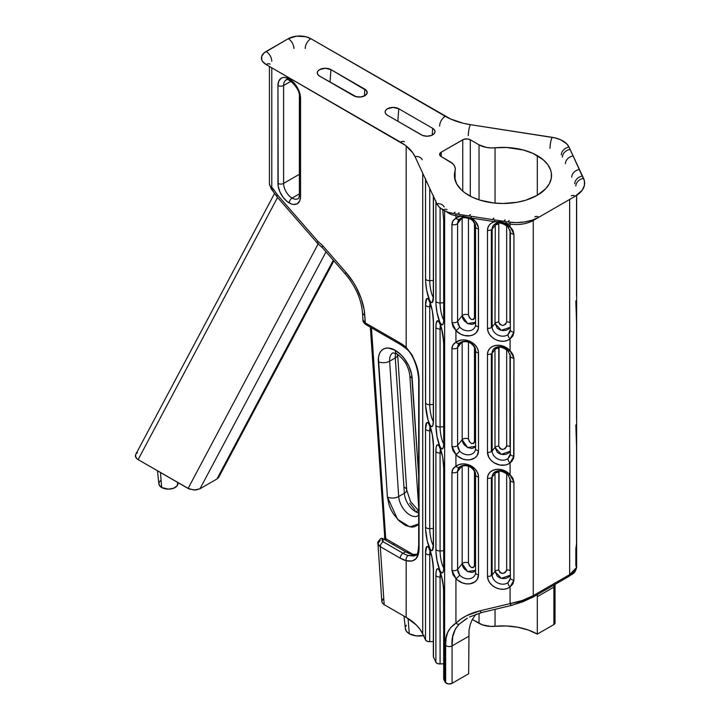 <?xml version="1.0" encoding="UTF-8"?>
<svg xmlns="http://www.w3.org/2000/svg" width="720" height="720" viewBox="0 0 720 720"><rect width="100%" height="100%" fill="white"/><g stroke="black" fill="none" stroke-linecap="round" stroke-linejoin="round"><path stroke-width="1.08" d="M453.861 213.597A7.992 1.692 -81.2 0 1 455.094 212.229A7.992 1.692 98.8 0 0 453.861 213.597L448.074 212.211L443.106 210.015A23.976 13.842 0 0 0 453.861 213.597L457.911 214.218L453.861 213.597M475.47 325.566A9.405 7.425 24.9 0 1 469.026 330.777A9.405 7.425 24.9 0 1 459.648 327.006A3.996 1.179 138.3 0 1 455.931 330.516A13.347 10.521 -155.1 0 0 470.16 335.754A13.347 10.521 -155.1 0 0 478.521 326.844L478.404 227.412L475.515 221.481L471.294 218.043L462.78 216.171L459.972 216.288L455.931 218.286A3.996 2.295 50.9 0 0 459.468 219.168A3.996 2.295 -129.1 0 1 455.931 218.286L455.931 215.667A7.992 1.692 98.8 0 0 455.832 213.903A7.992 1.692 -81.2 0 1 455.931 215.667A15.984 9.234 180 0 1 448.758 213.273A7.992 4.617 120 0 0 448.704 212.418A7.992 4.617 -60 0 1 448.758 213.273A15.984 9.234 180 0 1 446.508 211.644A15.984 9.234 180 0 0 448.758 213.273A15.984 9.234 180 0 0 455.931 215.667L459.972 216.288A13.347 10.521 -155.1 0 0 455.931 218.286C453.357 219.672 452.025 221.742 451.935 224.487A3.996 2.304 0 0 0 457.587 223.479L462.078 217.917L457.587 223.479L458.082 220.977L459.486 219.159C461.916 217.269 465.273 217.179 469.566 218.88C472.194 219.348 474.192 221.967 475.56 226.719A3.996 2.304 180 0 1 475.578 226.521A3.996 2.304 0 0 0 475.56 226.737A3.996 2.304 0 0 0 478.521 228.951A3.996 2.304 180 0 1 475.56 226.719L475.56 324.621A3.996 2.304 180 0 1 475.578 324.414A3.996 2.304 0 0 0 475.56 324.621A3.996 2.304 0 0 0 478.521 326.844A3.996 2.304 180 0 1 475.56 324.63L475.506 325.35A9.405 7.425 24.9 0 1 469.152 330.768A9.405 7.425 24.9 0 1 459.648 327.006L458.082 324.261L457.587 321.372L457.587 223.479L459.36 219.249M447.102 209.619A7.992 4.617 120 0 0 443.106 210.015L439.299 207.144L436.905 203.805L414.999 156.618L412.65 152.613L405.342 145.314L266.121 64.539L262.656 61.542L261.747 59.814L261.747 56.214L264.132 52.884L288.27 38.7L296.451 36.18L305.685 36.702L310.878 38.7L450.774 119.079L463.419 123.3L470.349 124.659L555.066 137.88L560.484 139.689L566.649 143.757L569.052 147.096L584.379 180.729L584.379 185.544L582.219 190.206L575.289 196.191L538.902 217.197L532.278 220.131L524.565 221.976L516.294 222.606L508.014 221.976L457.911 214.218L508.014 221.976A31.968 18.459 0 0 0 538.902 217.197L575.289 196.191A31.968 18.459 0 0 0 583.56 178.362L579.438 169.488A7.992 6.3 155.1 0 0 571.725 177.21A7.992 6.3 -24.9 0 1 579.438 169.488L573.165 155.961A7.992 6.3 155.1 0 0 565.443 163.683A7.992 6.3 -24.9 0 1 573.165 155.961L570.132 149.427A7.992 6.3 155.1 0 0 562.41 157.149A7.992 6.3 -24.9 0 1 570.132 149.427L569.052 147.096A7.992 6.3 155.1 0 0 561.33 154.809A7.992 6.3 -24.9 0 1 569.052 147.096A23.976 13.842 0 0 0 552.096 137.304A7.992 1.692 98.8 0 0 550.026 148.284A7.992 1.692 -81.2 0 1 552.096 137.304L470.349 124.659A7.992 1.692 98.8 0 0 468.288 135.639A7.992 1.692 -81.2 0 1 470.349 124.659A55.953 32.301 180 0 1 445.275 116.298A7.992 4.617 120 0 0 439.623 126.09A7.992 4.617 -60 0 1 445.275 116.298L310.878 38.7A7.992 4.617 120 0 0 305.226 48.492A7.992 4.617 -60 0 1 310.878 38.7A15.984 9.234 0 0 0 288.27 38.7A7.992 4.617 60 0 1 293.922 48.492A7.992 4.617 -120 0 0 288.27 38.7L266.121 51.489A7.992 4.617 60 0 1 271.773 61.281A7.992 4.617 -120 0 0 266.121 51.489A15.984 9.234 0 0 0 266.121 64.539A7.992 4.617 -60 0 1 270.117 64.143A7.992 4.617 120 0 0 266.121 64.539L400.518 142.137A7.992 4.617 -60 0 1 404.514 141.741A7.992 4.617 120 0 0 400.518 142.137A55.953 32.301 180 0 1 414.999 156.618L436.905 203.805A23.976 13.842 0 0 0 443.106 210.015A7.992 4.617 -60 0 1 447.102 209.619M468.639 195.273A48.555 28.035 180 0 1 454.419 175.446A48.555 28.035 180 0 1 455.067 170.865L455.067 180.027L455.067 170.865L454.545 177.498L456.741 184.023L461.529 190.053L464.814 192.789L472.167 197.118L480.087 200.178L493.506 202.941L502.974 203.481L517.068 202.275L525.87 200.178L537.309 195.273L537.309 155.628A48.555 28.035 180 0 1 551.529 175.446A48.555 28.035 180 0 1 521.559 201.348A48.555 28.035 180 0 1 468.639 195.273M575.838 424.935L576.54 446.094L576.54 543.987L575.838 548.937L575.838 565.65L576.657 567.378L569.637 574.632L533.25 595.638C526.626 599.31 518.904 601.974 510.084 603.612L479.952 610.821C470.142 613.206 462.141 617.319 455.931 623.151C448.272 628.254 444.843 635.634 445.635 645.264L445.635 682.695A3.996 2.304 0 0 0 452.07 683.334L468.639 673.767L469.017 630.252L470.178 624.708L472.176 619.74L475.065 615.438L472.176 619.74L470.178 624.708L469.017 630.252L468.639 673.767L452.07 683.334L452.07 645.903C451.323 637.164 453.744 629.892 459.315 624.087L467.388 618.138M537.309 596.646L537.309 594.639L537.309 596.691L537.354 594.621L537.309 596.691L553.878 587.124L553.878 624.555A3.996 2.304 0 0 0 555.048 622.917L554.373 621.639M298.08 198.675A11.988 6.921 60 0 1 292.086 198.081L299.394 193.86L292.086 198.081A3.996 2.304 120 0 0 289.26 202.977A15.984 9.234 -120 0 0 300.564 196.452A3.996 2.304 180 0 1 299.394 194.823C299.115 197.397 298.674 198.684 298.08 198.675A11.988 6.921 60 0 1 292.086 198.081A11.988 6.921 60 0 1 283.608 183.402L299.394 174.285L283.608 183.402L283.608 85.5A3.996 2.304 180 0 1 277.956 85.5L277.956 183.402A15.984 9.234 -120 0 0 289.26 202.977A3.996 2.304 -60 0 1 292.086 198.081A11.988 6.921 60 0 1 283.608 183.402A3.996 2.304 180 0 1 277.956 183.402A3.996 2.304 0 0 0 283.608 183.402L283.608 85.5A11.988 6.921 60 0 1 286.092 80.01C286.569 76.644 300.456 87.705 299.394 96.921A3.996 2.304 0 0 0 300.564 98.559A15.984 9.234 -120 0 0 289.26 78.975A15.984 9.234 -120 0 0 277.956 85.5A3.996 2.304 0 0 0 283.608 85.5L290.88 81.306L283.608 85.5A11.988 6.921 60 0 1 286.947 79.641M499.068 470.97L498.789 570.132A3.996 2.304 0 0 0 494.991 571.455L492.147 574.983L492.147 477.081A3.996 2.304 180 0 1 491.346 477.738L491.346 575.64A3.996 2.304 0 0 0 492.147 574.983L492.147 477.081A9.405 7.425 24.9 0 1 493.623 473.112A9.405 7.425 24.9 0 1 508.077 474.498M499.068 346.977L498.789 446.13A3.996 2.304 0 0 0 494.991 447.453L492.147 450.981L492.147 353.088A3.996 2.304 180 0 1 491.346 353.745L491.346 451.638A3.996 2.304 0 0 0 492.147 450.981L492.147 353.088A9.405 7.425 24.9 0 1 493.623 349.11A9.405 7.425 24.9 0 1 508.077 350.496M510.327 327.24L501.282 330.336L494.991 323.46L492.147 326.979L492.147 229.086A3.996 2.304 180 0 1 491.346 229.743L491.346 327.636A3.996 2.304 0 0 0 492.147 326.979L492.147 229.086L494.991 225.558A3.996 2.304 180 0 1 498.789 224.235L498.789 322.128L499.905 324.504L502.722 325.485L505.53 324.369L506.673 321.957L506.673 225.72L506.673 321.957A3.996 2.304 180 0 1 509.976 322.614L509.976 230.022L509.976 322.614A3.996 2.304 0 0 0 506.673 321.957C504.027 326.466 501.399 326.52 498.789 322.128A3.996 2.304 0 0 0 494.991 323.46L495.279 223.857L494.991 323.46A3.996 2.304 180 0 1 498.789 322.128L498.789 224.235A3.996 2.304 0 0 0 494.991 225.558L492.147 229.086A9.405 7.425 24.9 0 1 493.623 225.108A9.405 7.425 24.9 0 1 508.077 226.494M405.333 628.227L406.359 631.215L409.302 633.753L408.087 618.516L409.302 633.753A13.536 7.812 0 0 0 423.495 635.571M475.128 317.943L475.128 224.496L475.128 317.943A3.996 2.304 0 0 0 474.48 317.637L474.48 223.173L474.48 317.637A3.996 2.304 180 0 1 475.128 317.943A3.996 2.304 180 0 1 475.56 318.24A3.996 2.304 0 0 0 475.128 317.943M475.128 441.945L475.128 348.498L475.128 441.945A3.996 2.304 0 0 0 474.48 441.639L474.48 347.175L474.48 441.639A3.996 2.304 180 0 1 475.128 441.945A3.996 2.304 180 0 1 475.56 442.242A3.996 2.304 0 0 0 475.128 441.945M475.128 565.938L475.128 472.5L475.128 565.938A3.996 2.304 0 0 0 474.48 565.641L474.48 471.177L474.48 565.641A3.996 2.304 180 0 1 475.128 565.938A3.996 2.304 180 0 1 475.56 566.244A3.996 2.304 0 0 0 475.128 565.938M509.976 446.616L509.976 354.024L509.976 446.616A3.996 2.304 0 0 0 506.673 445.959L506.673 349.722L506.673 445.959A3.996 2.304 180 0 1 509.976 446.616A3.996 2.304 180 0 1 510.327 446.85A3.996 2.304 0 0 0 509.976 446.616M509.976 570.618L509.976 478.026L509.976 570.618A3.996 2.304 0 0 0 506.673 569.952L506.673 473.724L506.673 569.952A3.996 2.304 180 0 1 509.976 570.618A3.996 2.304 180 0 1 510.327 570.852A3.996 2.304 0 0 0 509.976 570.618M395.73 353.367A15.984 9.234 -120 0 0 395.289 357.912L404.352 493.254A15.984 9.234 -120 0 0 415.62 511.767A7.992 4.617 -60 0 1 418.68 511.038A7.992 4.617 120 0 0 415.62 511.767A15.984 9.234 -120 0 0 418.68 513.045A15.984 9.234 -120 0 1 415.62 511.767A15.984 9.234 -120 0 1 404.352 493.254L398.7 496.521L404.352 493.254A7.992 4.23 -3.8 0 0 406.701 489.987A7.992 4.23 176.2 0 1 404.352 493.254L395.289 357.912L389.637 361.17A15.984 9.234 60 0 1 392.895 352.8L396.909 353.979A7.992 4.617 -60 0 1 395.253 350.316A23.976 13.842 -120 0 0 378.351 361.71A7.992 4.23 -3.8 0 0 389.637 361.17A15.984 9.234 60 0 1 392.913 352.791M404.37 487.26A7.992 4.23 176.2 0 1 406.701 489.996L397.629 354.645A7.992 4.23 176.2 0 1 395.289 357.912A7.992 4.23 -3.8 0 0 397.629 354.654L397.611 354.411M160.479 480.564L159.048 482.553L159.048 484.695L161.667 487.521L160.47 472.518L161.667 487.521A9.54 5.508 0 0 0 171.783 488.772A9.54 5.508 0 0 0 177.93 483.966L178.074 482.679M330.948 69.606L325.296 68.247L319.644 69.606L317.907 71.1L317.295 72.864L317.907 74.628L319.644 76.131L356.148 96.705L360.765 96.966L364.86 95.706L367.047 93.348L366.588 90.675L330.948 69.606L330.039 82.125L330.948 69.606L364.86 89.181A7.992 4.617 180 0 1 367.182 92.727A7.992 4.617 180 0 1 362.034 96.759A7.992 4.617 180 0 1 353.556 95.706L319.644 76.131A7.992 4.617 180 0 1 317.313 73.152A7.992 4.617 180 0 1 322.002 68.661A7.992 4.617 180 0 1 330.948 69.606M398.772 108.756L393.12 107.406L387.468 108.756L385.731 110.259L385.119 112.023L385.731 113.787L387.468 115.281L422.586 135.441L427.032 136.215L431.469 135.441L434.412 133.371L435.024 131.598L434.412 129.834L432.684 128.34L398.772 108.756L397.854 121.284L398.772 108.756L432.684 128.34A7.992 4.617 180 0 1 435.006 131.886A7.992 4.617 180 0 1 429.858 135.918A7.992 4.617 180 0 1 421.38 134.865L387.468 115.281A7.992 4.617 180 0 1 385.137 112.311A7.992 4.617 180 0 1 389.826 107.811A7.992 4.617 180 0 1 398.772 108.756M470.304 139.779L467.559 138.933L463.554 139.392L441.189 152.217L439.731 153.801L440.532 156.114L452.628 163.602L454.437 165.888L455.265 168.354L455.067 170.865A18.387 10.611 180 0 0 455.319 169.137A18.387 10.611 180 0 0 449.928 161.631L441.189 156.582A5.346 3.087 180 0 1 439.623 154.404A5.346 3.087 180 0 1 441.189 152.217L441.189 156.582L441.189 152.217L462.744 139.779A5.346 3.087 180 0 1 470.304 139.779L470.304 196.191L470.304 139.779L479.043 144.828L470.304 139.779M537.309 195.273L545.796 188.667L549.441 183.591L551.304 178.2L551.304 172.701L550.602 169.983L547.839 164.718L543.348 159.876L533.007 153.414L523.188 149.958L506.529 147.492L490.689 147.906L486.423 147.429L479.043 144.828L479.043 199.845L479.043 144.828A18.387 10.611 180 0 0 495.045 147.789A48.555 28.035 180 0 1 537.309 155.628L537.309 195.273M157.473 470.781L158.886 483.966A9.54 5.508 0 0 0 161.667 487.521L168.408 489.132L173.709 488.205L177.228 485.73L177.75 482.49M385.587 538.587A3.996 2.115 176.2 0 1 384.426 537.219A3.996 2.115 -3.8 0 0 385.587 538.587L371.466 327.798L385.812 540.333L385.587 538.587L412.938 554.382L385.587 538.587M394.524 543.744L392.976 544.464M418.68 514.242L417.96 515.817A15.984 9.234 60 0 1 406.071 511.974A15.984 9.234 60 0 1 398.7 496.521L389.637 361.17L395.289 357.912M506.601 446.598L506.673 445.959C504.027 450.468 501.399 450.522 498.789 446.13L499.905 448.506L501.93 449.442L504.936 448.821L506.601 446.598M506.601 570.6L506.673 569.952C504.027 574.47 501.399 574.524 498.789 570.132L499.905 572.508L501.93 573.444L504.936 572.823L506.601 570.6M474.417 442.224L474.48 441.639C472.392 444.888 470.385 444.006 468.45 438.975L469.305 441.594L471.393 443.493L473.571 443.502L474.417 442.224M468.45 342.405L468.45 438.975A3.996 2.304 0 0 0 462.159 439.713L462.159 341.892L462.159 439.713A3.996 2.304 180 0 1 468.45 438.975L468.45 342.405M474.417 566.226L474.48 565.641C472.392 568.89 470.385 568.008 468.45 562.977L469.305 565.596L471.393 567.495L473.094 567.702L474.417 566.226M468.45 466.407L468.45 562.977A3.996 2.304 0 0 0 462.159 563.715L462.159 465.894L462.159 563.715A3.996 2.304 180 0 1 468.45 562.977L468.45 466.407M418.68 507.402L409.824 375.354A7.992 4.23 176.2 0 0 412.155 378.081L418.68 475.461L411.606 374.184L408.861 366.075L404.244 358.488L401.427 355.221L395.253 350.316A7.992 4.617 120 0 0 396.909 353.979C404.118 358.992 408.42 366.111 409.824 375.354A7.992 4.23 -3.8 0 0 412.155 378.081A23.976 13.842 -120 0 0 395.253 350.316L388.449 348.03L385.407 348.273L382.788 349.425L380.7 351.45L379.224 354.249L378.432 357.723L387.414 497.052A7.992 4.23 -3.8 0 0 398.7 496.521L389.637 361.17A7.992 4.23 176.2 0 1 378.351 361.71L387.414 497.052L397.584 519.318L409.833 526.932L418.68 523.944M416.889 516.294A15.984 9.234 60 0 1 405.405 511.272A15.984 9.234 60 0 1 398.7 496.521A7.992 4.23 176.2 0 1 387.414 497.052L389.223 505.44L391.023 509.706L393.327 513.801L399.105 520.857L405.675 525.537L412.047 527.13L414.837 526.671L417.231 525.384L419.13 523.323M499.05 347.022L498.789 348.228A3.996 2.304 0 0 0 494.991 349.56L495.279 347.859L494.991 349.56A3.996 2.304 180 0 1 498.789 348.228L498.789 446.13A3.996 2.304 180 0 0 494.991 447.453L494.991 349.56L492.147 353.088L494.991 349.56L494.991 447.453L497.358 452.313L499.968 453.915L503.037 454.599L506.115 454.275L508.734 452.988L510.507 450.945M510.327 451.242L501.282 454.329L494.991 447.453L492.147 450.981A3.996 2.304 180 0 1 491.346 451.638L491.346 353.745A3.996 2.304 0 0 0 492.147 353.088A9.405 7.425 24.9 0 1 493.938 348.777M499.05 471.024L498.789 472.23A3.996 2.304 0 0 0 494.991 473.562L495.279 471.861L494.991 473.562A3.996 2.304 180 0 1 498.789 472.23L498.789 570.132A3.996 2.304 180 0 0 494.991 571.455L494.991 473.562L492.147 477.081L494.991 473.562L494.991 571.455L497.358 576.306L499.968 577.917L503.037 578.601L506.115 578.277L508.734 576.99L510.507 574.947M510.327 575.244L501.282 578.331L494.991 571.455L492.147 574.983A3.996 2.304 180 0 1 491.346 575.64L491.346 477.738A3.996 2.304 0 0 0 492.147 477.081A9.405 7.425 24.9 0 1 493.938 472.779M474.417 318.222L474.48 317.637C472.392 320.886 470.385 320.004 468.45 314.973L469.305 317.592L471.393 319.491L473.571 319.5L474.417 318.222M468.45 218.403L468.45 314.973A3.996 2.304 0 0 0 462.159 315.711L462.159 217.89L462.159 315.711A3.996 2.304 180 0 1 468.45 314.973L468.45 218.403M475.56 322.335L467.622 323.514L462.159 315.711L457.587 321.372L462.159 315.711L462.699 318.321L464.229 320.832L467.802 323.604L471.861 324.423L474.165 323.703L475.731 322.074M475.56 446.337L467.622 447.516L462.159 439.713L457.587 445.374L457.587 347.472L458.082 344.979L459.36 343.251M475.56 570.339L467.622 571.518L462.159 563.715L457.587 569.376L457.587 471.474L458.082 468.981L459.36 467.253M218.61 477.477L216.927 478.998L333.297 260.235L216.927 478.998L199.971 488.79L326.007 251.865L199.971 488.79L216.927 478.998L218.754 477.234L333.855 260.865M138.114 459.603L189.396 489.087L195.777 489.996L199.971 488.79L194.139 490.041L188.073 488.448L318.132 243.954L188.073 488.448L138.114 459.603L277.56 197.469L138.114 459.603L136.998 458.838L138.114 459.603M219.015 476.577L219.087 475.641M137.52 452.736L136.539 453.438M135.828 454.257L135.351 456.102L136.998 458.838L135.594 457.047L135.684 454.5L274.572 193.419M415.098 510.12L409.779 503.199M406.359 625.23L405.594 626.697M404.01 616.113L405.36 628.713A13.536 7.812 0 0 0 409.302 633.753L416.232 635.895L424.053 635.445M510.336 329.967L509.751 332.316L508.077 334.494A9.405 7.425 24.9 0 1 498.042 335.079A9.405 7.425 24.9 0 1 492.147 326.979L494.991 323.46L497.358 328.311L499.968 329.913L503.037 330.597L506.115 330.273L508.734 328.995L510.507 326.943M510.336 453.969L509.751 456.318L508.077 458.496A9.405 7.425 24.9 0 1 498.042 459.081A9.405 7.425 24.9 0 1 492.147 450.981A9.405 7.425 24.9 0 0 498.042 459.081A9.405 7.425 24.9 0 0 508.077 458.496A3.996 2.295 50.9 0 0 510.084 462.897L513.936 456.138A3.996 2.304 180 0 1 510.327 453.852M510.345 479.745A3.996 2.304 0 0 0 510.327 479.961A3.996 2.304 0 0 0 513.936 482.238L510.084 474.669A13.347 10.521 -155.1 0 0 495.846 469.431A13.347 10.521 -155.1 0 0 487.485 478.341L487.485 576.234A13.347 10.521 -155.1 0 0 495.846 587.727A13.347 10.521 -155.1 0 0 510.084 586.899A3.996 2.295 -129.1 0 1 508.077 582.498A9.405 7.425 24.9 0 1 498.042 583.083A9.405 7.425 24.9 0 1 492.147 574.983A9.405 7.425 24.9 0 0 498.042 583.083A9.405 7.425 24.9 0 0 508.077 582.498A3.996 2.295 50.9 0 0 510.084 586.899L513.936 580.131A3.996 2.304 180 0 1 510.327 577.854A3.996 2.304 0 0 0 513.936 580.131L513.936 482.238A3.996 2.304 180 0 1 510.327 479.943L510.327 577.836L509.751 580.32L508.077 582.498L510.282 578.547M510.345 577.638L510.192 579.006L510.345 577.638A3.996 2.304 0 0 0 510.327 577.836M459.468 343.17A3.996 2.295 -129.1 0 1 455.931 342.288C453.357 343.674 452.025 345.744 451.935 348.489A3.996 2.304 0 0 0 457.587 347.472L462.078 341.91L457.587 347.472L459.486 343.161C469.368 338.292 475.137 346.617 475.56 350.721A3.996 2.304 0 0 0 478.521 352.953A3.996 2.304 180 0 1 475.56 350.721L475.56 448.614A3.996 2.304 0 0 0 478.521 450.846A3.996 2.304 180 0 1 475.56 448.632A3.996 2.304 180 0 1 475.578 448.416A3.996 2.304 0 0 0 475.56 448.614L475.506 449.343A9.405 7.425 24.9 0 1 469.152 454.77A9.405 7.425 24.9 0 1 459.648 451.008A3.996 1.179 138.3 0 1 455.931 454.518A13.347 10.521 -155.1 0 0 470.16 459.756A13.347 10.521 -155.1 0 0 478.521 450.846L478.521 352.953A13.347 10.521 -155.1 0 0 470.16 341.46A13.347 10.521 -155.1 0 0 455.931 342.288A3.996 2.295 50.9 0 0 459.468 343.17A3.996 2.295 50.9 0 0 459.648 342.999A9.405 7.425 24.9 0 1 469.683 342.414A9.405 7.425 24.9 0 1 475.578 350.523A3.996 2.304 0 0 0 475.56 350.739A3.996 2.304 180 0 1 475.578 350.523M475.47 449.568A9.405 7.425 24.9 0 1 469.026 454.779A9.405 7.425 24.9 0 1 459.648 451.008L458.082 448.263L457.587 445.374L462.159 439.713L462.699 442.323L464.229 444.825L467.802 447.606L471.861 448.425L474.165 447.705L475.731 446.067M459.468 467.172A3.996 2.295 -129.1 0 1 455.931 466.29C453.357 467.676 452.025 469.746 451.935 472.491A3.996 2.304 0 0 0 457.587 471.474L462.078 465.912L457.587 471.474L459.486 467.163C469.368 462.294 475.137 470.619 475.56 474.723L475.56 572.616A3.996 2.304 180 0 1 475.578 572.418A3.996 2.304 0 0 0 475.56 572.616A3.996 2.304 0 0 0 478.521 574.848A3.996 2.304 180 0 1 475.56 572.634L475.506 573.345A9.405 7.425 24.9 0 1 469.152 578.772A9.405 7.425 24.9 0 1 459.648 575.01A3.996 1.179 138.3 0 1 455.931 578.52A13.347 10.521 -155.1 0 0 470.16 583.758A13.347 10.521 -155.1 0 0 478.521 574.848L478.521 476.955A13.347 10.521 -155.1 0 0 470.16 465.453A13.347 10.521 -155.1 0 0 455.931 466.29A3.996 2.295 50.9 0 0 459.468 467.172A3.996 2.295 50.9 0 0 459.648 467.001A9.405 7.425 24.9 0 1 469.683 466.416A9.405 7.425 24.9 0 1 475.578 474.525A3.996 2.304 0 0 0 475.56 474.741A3.996 2.304 0 0 0 478.521 476.955A3.996 2.304 180 0 1 475.56 474.723A3.996 2.304 180 0 1 475.578 474.525M475.47 573.57A9.405 7.425 24.9 0 1 469.026 578.781A9.405 7.425 24.9 0 1 459.648 575.01L458.082 572.265L457.587 569.376L462.159 563.715L462.699 566.316L464.229 568.827L467.802 571.608L471.861 572.427L474.165 571.707L475.731 570.069M435.951 201.069L435.879 203.346A3.996 2.304 0 0 0 437.301 204.579A3.996 2.304 180 0 1 435.879 203.346L435.879 301.239A3.996 2.304 0 0 0 440.082 302.94A11.403 2.412 81.2 0 0 443.619 319.689A11.403 2.412 81.2 0 1 440.082 302.94L443.682 302.76L440.082 302.94L440.082 207.882L440.082 302.94A3.996 2.304 180 0 1 435.879 301.239A15.345 3.24 -98.8 0 0 439.848 322.326A15.345 3.24 -98.8 0 0 443.817 318.357A3.996 2.304 180 0 1 443.682 317.727A3.996 2.304 0 0 0 443.817 318.357L443.817 220.455A3.996 2.304 180 0 1 443.682 219.861L443.682 321.291M443.682 591.831A3.996 2.304 0 0 0 443.817 592.461A3.996 2.304 180 0 1 443.682 591.867L443.682 678.771A3.996 2.304 0 0 0 443.817 679.374L443.817 592.461A15.345 3.24 -98.8 0 0 439.848 571.374A15.345 3.24 -98.8 0 0 435.879 575.352L435.879 662.256A3.996 2.304 0 0 0 440.082 663.957L443.682 663.777L440.082 663.957L440.082 577.053L441.63 576.972L440.082 577.053A11.403 2.412 81.2 0 1 440.451 573.336M429.687 549.504L429.147 549.108C429.471 548.685 432.45 557.667 432.63 561.195L433.341 569.574A3.996 2.304 0 0 0 433.476 570.177A3.996 2.304 180 0 1 433.341 569.574L433.341 656.487A3.996 2.304 0 0 0 433.476 657.081L433.476 570.177A15.345 3.24 -98.8 0 0 429.507 549.09A15.345 3.24 -98.8 0 0 425.529 553.059L425.529 639.972A3.996 2.304 0 0 0 429.741 641.673L433.341 641.493L429.741 641.673L429.741 554.76L431.28 554.688L429.741 554.76A11.403 2.412 81.2 0 1 430.11 551.043M429.741 430.758A3.996 2.304 180 0 1 425.529 429.057L425.529 526.959A15.345 3.24 -98.8 0 0 429.507 548.037A15.345 3.24 -98.8 0 0 433.476 544.068L433.476 446.175A15.345 3.24 -98.8 0 0 429.507 425.088A15.345 3.24 -98.8 0 0 425.529 429.057A3.996 2.304 0 0 0 429.741 430.758L431.28 430.686L429.741 430.758L429.741 528.66A3.996 2.304 180 0 1 425.529 526.959A3.996 2.304 0 0 0 429.741 528.66A11.403 2.412 81.2 0 0 433.278 545.409A11.403 2.412 81.2 0 1 429.741 528.66L433.341 528.471L429.741 528.66L429.741 430.758A11.403 2.412 81.2 0 1 430.11 427.041M429.741 306.756A3.996 2.304 180 0 1 425.529 305.055L425.529 402.957A15.345 3.24 -98.8 0 0 429.507 424.035A15.345 3.24 -98.8 0 0 433.476 420.066L433.476 322.173A15.345 3.24 -98.8 0 0 429.507 301.086A15.345 3.24 -98.8 0 0 425.529 305.055A3.996 2.304 0 0 0 429.741 306.756L431.28 306.684L429.741 306.756L429.741 404.658A3.996 2.304 180 0 1 425.529 402.957A3.996 2.304 0 0 0 429.741 404.658A11.403 2.412 81.2 0 0 433.278 421.407A11.403 2.412 81.2 0 1 429.741 404.658L433.341 404.478L429.741 404.658L429.741 306.756A11.403 2.412 81.2 0 1 430.11 303.048M425.61 178.776L425.529 181.062A3.996 2.304 0 0 0 426.906 182.268A3.996 2.304 180 0 1 425.529 181.062L425.529 278.955A3.996 2.304 0 0 0 429.741 280.656A11.403 2.412 81.2 0 0 433.278 297.405A11.403 2.412 81.2 0 1 429.741 280.656L433.341 280.476L429.741 280.656L429.741 188.379L429.741 280.656A3.996 2.304 180 0 1 425.529 278.955A15.345 3.24 -98.8 0 0 429.507 300.042A15.345 3.24 -98.8 0 0 433.476 296.064L433.476 198.171A3.996 2.304 180 0 1 433.341 197.577L433.341 295.47A3.996 2.304 0 0 0 433.476 296.064L433.395 195.561M440.082 329.049A3.996 2.304 180 0 1 435.879 327.348L435.879 425.241A15.345 3.24 -98.8 0 0 439.848 446.328A15.345 3.24 -98.8 0 0 443.817 442.359L443.817 344.457A15.345 3.24 -98.8 0 0 439.848 323.379A15.345 3.24 -98.8 0 0 435.879 327.348A3.996 2.304 0 0 0 440.082 329.049L441.63 328.968L440.082 329.049L440.082 426.942A3.996 2.304 180 0 1 435.879 425.241A3.996 2.304 0 0 0 440.082 426.942A11.403 2.412 81.2 0 0 443.619 443.691A11.403 2.412 81.2 0 1 440.082 426.942L443.682 426.762L440.082 426.942L440.082 329.049A11.403 2.412 81.2 0 1 440.451 325.332M440.082 453.051A3.996 2.304 180 0 1 435.879 451.35L435.879 549.243A15.345 3.24 -98.8 0 0 439.848 570.33A15.345 3.24 -98.8 0 0 443.817 566.352L443.817 468.459A15.345 3.24 -98.8 0 0 439.848 447.372A15.345 3.24 -98.8 0 0 435.879 451.35A3.996 2.304 0 0 0 440.082 453.051L441.63 452.97L440.082 453.051L440.082 550.944A3.996 2.304 180 0 1 435.879 549.243A3.996 2.304 0 0 0 440.082 550.944A11.403 2.412 81.2 0 0 443.619 567.693A11.403 2.412 81.2 0 1 440.082 550.944L443.682 550.764L440.082 550.944L440.082 453.051A11.403 2.412 81.2 0 1 440.451 449.334M417.879 553.437L415.665 555.435L413.649 556.029L408.249 555.48A27.972 16.155 60 0 1 403.047 553.275L383.112 541.773A3.996 2.304 120 0 0 380.286 546.66L400.221 558.171A3.996 2.304 -60 0 1 403.047 553.275A3.996 2.304 120 0 0 400.221 558.171A31.968 18.459 -120 0 0 406.17 560.682A3.996 2.835 -75.3 0 1 408.249 555.48A27.972 16.155 60 0 1 403.047 553.275L405.639 551.781A27.972 16.155 -120 0 0 417.042 554.184M416.502 554.922L415.665 555.435M380.835 538.47C378.135 541.278 377.172 543.042 377.955 543.753L380.286 546.66A3.996 2.304 -60 0 1 383.112 541.773L382.887 538.641L405.639 551.781L382.887 538.641L381.978 539.802L382.635 541.44L403.047 553.275L405.639 551.781L413.208 554.409L416.628 554.274M368.118 324.522A3.996 2.304 -60 0 1 366.12 324.72A3.996 2.304 -60 0 1 365.292 322.893L362.952 319.905L363.591 321.534L365.292 322.893L364.779 315.18A7.992 4.23 176.2 0 1 362.457 312.453A7.992 4.23 -3.8 0 0 364.779 315.18A47.961 27.693 -120 0 0 345.969 272.34A7.992 2.097 138.9 0 0 345.609 274.347M382.887 538.641L381.456 538.263L380.421 538.875M383.166 598.824L381.825 601.389L382.437 603.162L384.174 604.665L380.286 546.66L378.567 545.283L377.946 543.627L380.178 540.468M418.68 545.202A3.996 2.304 0 0 0 419.04 546.174L418.347 553.545L416.142 558.585L412.155 561.006L406.17 560.682L406.17 617.364L416.331 625.005L420.03 629.343L422.721 633.915A63.945 36.918 0 0 0 406.17 617.364L384.174 604.665L406.17 617.364L406.17 560.682C415.17 562.698 419.454 557.865 419.04 546.174L419.04 383.265A3.996 2.304 180 0 1 418.68 382.302L418.68 545.202C417.744 557.145 416.709 553.626 415.971 555.273L408.249 555.48A3.996 2.835 104.7 0 0 406.17 560.682L400.221 558.171L380.286 546.66L384.174 604.665L382.437 603.162L381.825 601.56L377.955 543.753M576.54 198.09L576.54 295.983M575.838 300.933L576.54 322.092L576.54 419.985M569.682 199.422A23.976 13.842 180 0 1 569.637 199.458L569.637 574.632L575.838 569.601L576.657 567.414C574.749 574.524 572.472 573.417 568.809 576.459A3.996 2.304 -120 0 0 569.637 574.632A3.996 2.304 60 0 1 568.818 576.45A3.996 2.304 60 0 1 568.143 576.648M510.345 453.636A3.996 2.304 0 0 0 510.327 453.834A3.996 2.304 0 0 0 513.936 456.138L513.936 358.236L510.084 350.667A13.347 10.521 -155.1 0 0 495.846 345.429A13.347 10.521 -155.1 0 0 487.485 354.339L487.485 452.232A13.347 10.521 -155.1 0 0 495.846 463.725A13.347 10.521 -155.1 0 0 510.084 462.897L510.084 474.669A3.996 1.179 138.3 0 1 508.149 475.101A3.996 1.179 -41.7 0 0 510.084 474.669L512.883 478.251L513.936 482.238L513.936 580.131L512.892 583.965L510.084 586.899L510.084 603.612A3.996 1.737 76.5 0 0 512.037 605.268A3.996 1.737 -103.5 0 1 510.084 603.612L522.495 600.399L533.25 595.638A3.996 2.304 60 0 1 532.422 597.465A3.996 2.304 -120 0 0 533.25 595.638L533.25 220.464L569.637 199.458L569.637 574.632L533.25 595.638L533.25 220.464A23.976 13.842 180 0 1 510.084 224.046L510.084 226.665A3.996 1.179 138.3 0 1 508.149 227.106A3.996 1.179 -41.7 0 0 510.084 226.665L512.883 230.256L513.936 234.234A3.996 2.304 180 0 1 510.327 231.939L510.327 329.841A3.996 2.304 0 0 0 513.936 332.136A3.996 2.304 180 0 1 510.327 329.859L508.077 334.494A3.996 2.295 50.9 0 0 510.084 338.895L513.936 332.136L513.936 234.234L510.084 226.665L506.043 223.416L510.084 224.046L510.084 226.665A13.347 10.521 -155.1 0 0 506.043 223.416L500.382 221.787L494.721 221.67A13.347 10.521 -155.1 0 0 487.485 230.337L487.485 328.23A3.996 2.304 0 0 0 491.346 327.636L491.346 229.743A3.996 2.304 180 0 1 487.485 230.337A3.996 2.304 0 0 0 491.346 229.743A3.996 2.304 0 0 0 492.147 229.086A9.405 7.425 24.9 0 1 493.938 224.775M537.309 596.691L537.309 634.113L553.878 624.555L537.309 634.113L537.309 596.691L553.878 587.124L553.941 585.045L553.878 624.555L555.048 622.917L555.048 585.495A3.996 2.304 180 0 1 553.878 587.124A3.996 2.304 0 0 0 555.048 585.432M510.336 577.971L510.273 578.574M510.345 355.743A3.996 2.304 0 0 0 510.327 355.959L510.327 453.834L508.077 458.496A3.996 2.295 -129.1 0 0 510.084 462.897L510.084 474.669L507.114 472.086L503.532 470.259L499.653 469.341L495.846 469.431L492.453 470.511L489.78 472.491L488.079 475.182L487.485 478.341A3.996 2.304 0 0 0 491.346 477.738A3.996 2.304 180 0 1 487.485 478.341L487.485 576.234A3.996 2.304 0 0 0 491.346 575.64A3.996 2.304 180 0 1 487.485 576.234L488.079 579.573L489.78 582.795L492.453 585.594L495.846 587.727L499.653 588.996L503.532 589.284L507.114 588.564L510.084 586.899L510.084 603.612L479.952 610.821A3.996 1.737 76.5 0 0 481.923 612.477A3.996 1.737 -103.5 0 1 479.952 610.821L466.587 615.69L460.872 619.119L455.931 623.151A3.996 2.349 46.5 0 0 459.315 624.087A3.996 2.349 -133.5 0 1 455.931 623.151L455.931 578.52A3.996 1.179 -41.7 0 0 459.648 575.01L457.587 569.376L457.587 471.474A3.996 2.304 180 0 1 451.935 472.491L451.935 570.384A3.996 2.304 0 0 0 457.587 569.376A3.996 2.304 180 0 1 451.935 570.384L455.931 578.52L457.317 579.888L462.483 582.93L466.353 583.848L470.16 583.758L475.002 581.787L477.216 579.429L478.521 574.848L478.377 475.281L477.216 471.969L475.002 468.918L470.16 465.453L466.353 464.193L462.483 463.905L458.901 464.625L455.931 466.29L455.931 454.518A3.996 1.179 -41.7 0 0 459.648 451.008L457.587 445.374L457.587 347.472A3.996 2.304 180 0 1 451.935 348.489L451.935 446.382A3.996 2.304 0 0 0 457.587 445.374A3.996 2.304 180 0 1 451.935 446.382L455.931 454.518L457.317 455.886L462.483 458.928L466.353 459.846L470.16 459.756L475.002 457.785L477.216 455.427L478.521 450.846L478.377 351.288L477.216 347.967L475.002 344.916L471.933 342.423L468.288 340.704L464.409 339.921L460.638 340.137L455.931 342.288L455.931 330.516A3.996 1.179 -41.7 0 0 459.648 327.006L457.587 321.372L457.587 223.479A3.996 2.304 180 0 1 451.935 224.487L451.935 322.38A3.996 2.304 0 0 0 457.587 321.372A3.996 2.304 180 0 1 451.935 322.38L455.931 330.516L460.638 334.125L464.409 335.511L470.16 335.754L473.562 334.674L476.235 332.694L478.377 328.464L478.521 228.951A13.347 10.521 -155.1 0 0 471.294 218.043L494.721 221.67L491.751 222.903L489.447 224.865L487.989 227.412L487.485 230.337L487.485 328.23A13.347 10.521 -155.1 0 0 495.846 339.723A13.347 10.521 -155.1 0 0 510.084 338.895A3.996 2.295 -129.1 0 1 508.077 334.494A9.405 7.425 24.9 0 1 498.042 335.079A9.405 7.425 24.9 0 1 492.147 326.979A3.996 2.304 180 0 1 491.346 327.636A3.996 2.304 180 0 1 487.485 328.23L488.079 331.578L489.78 334.791L492.453 337.599L495.846 339.723L499.653 340.992L503.532 341.28L507.114 340.56L510.084 338.895L510.084 350.667A3.996 1.179 138.3 0 1 508.149 351.108A3.996 1.179 -41.7 0 0 510.084 350.667L512.883 354.258L513.936 358.236A3.996 2.304 180 0 1 510.327 355.941A3.996 2.304 0 0 0 513.936 358.236L513.666 458.109L511.677 461.583L508.698 463.842L505.377 465.048L499.653 464.994L494.082 462.762L491.013 460.26L488.799 457.218L487.485 452.232A3.996 2.304 0 0 0 491.346 451.638A3.996 2.304 180 0 1 487.485 452.232L487.485 354.339A3.996 2.304 0 0 0 491.346 353.745A3.996 2.304 180 0 1 487.485 354.339L488.079 351.18L489.78 348.489L492.453 346.509L495.846 345.429L499.653 345.339L503.532 346.257L507.114 348.084L510.084 350.667L510.084 338.895L512.892 335.961L513.936 332.136L513.936 234.234A3.996 2.304 0 0 1 510.327 231.957A3.996 2.304 0 0 1 510.345 231.741M531.765 597.654L522.801 601.812L512.46 605.025A3.996 1.737 -103.5 0 1 512.055 605.268L532.422 597.465L568.809 576.459M482.328 612.243A3.996 1.737 -103.5 0 1 481.905 612.486L512.055 605.268M459.468 219.168A3.996 2.295 50.9 0 0 459.648 219.006A9.405 7.425 24.9 0 1 469.683 218.412A9.405 7.425 24.9 0 1 475.578 226.521M271.665 189.432L271.773 187.263A7.992 4.617 180 0 1 269.433 184.005A7.992 4.617 0 0 0 271.773 187.263A7.992 2.097 138.9 0 0 271.404 189.252L269.433 184.005L269.433 66.456M443.682 678.771L444.627 681.102A15.984 9.234 0 0 0 445.635 682.695L445.635 645.264A3.996 2.304 0 0 0 452.07 645.903A3.996 2.304 180 0 1 445.635 645.264L446.094 638.28L447.624 632.493L450.729 627.561L455.931 623.151L455.931 578.52L453.006 574.695L451.935 570.384L451.935 472.491L452.997 468.855L455.931 466.29L455.931 454.518L453.006 450.693L451.935 446.382L451.935 348.489L452.997 344.853L455.931 342.288L455.931 330.516L453.006 326.691L451.935 322.38L451.935 224.487L452.997 220.851L455.931 218.286L455.931 215.667L459.972 216.288A7.992 1.692 98.8 0 0 459.873 214.515A7.992 1.692 -81.2 0 1 459.972 216.288L471.294 218.043A7.992 1.692 98.8 0 0 471.195 216.279A7.992 1.692 -81.2 0 1 471.294 218.043L494.721 221.67A7.992 1.692 98.8 0 0 494.622 219.888A7.992 1.692 -81.2 0 1 494.721 221.67L506.043 223.416A7.992 1.692 98.8 0 0 505.944 221.652A7.992 1.692 -81.2 0 1 506.043 223.416L510.084 224.046A7.992 1.692 98.8 0 0 509.985 222.237A7.992 1.692 -81.2 0 1 510.084 224.046A23.976 13.842 180 0 0 533.25 220.464A7.992 4.617 60 0 1 533.277 219.78A7.992 4.617 -120 0 0 533.25 220.464L569.637 199.458M322.416 247.752A7.992 2.097 -41.1 0 1 322.785 245.754L345.969 272.34L322.785 245.754A7.992 2.097 138.9 0 0 322.407 247.743L345.6 274.338A7.992 2.097 -41.1 0 1 345.969 272.34L353.241 282.123L356.346 287.469L361.251 298.638L364.149 309.816L365.292 322.893A3.996 2.304 120 0 0 366.12 324.72C363.825 323.01 362.772 321.435 362.961 319.977L362.457 312.453C361.224 299.088 355.608 286.389 345.6 274.338M318.375 243.504A7.992 2.097 -41.1 0 1 317.511 243.279L276.948 196.767L272.835 190.899A7.992 2.097 -41.1 0 1 273.213 188.91L277.317 194.778L317.88 241.29L322.785 245.754L317.88 241.29A7.992 2.097 138.9 0 0 317.502 243.279A7.992 2.097 -41.1 0 1 317.88 241.29L277.317 194.778A7.992 2.097 138.9 0 0 276.948 196.767A7.992 2.097 -41.1 0 1 277.317 194.778L273.213 188.91A7.992 2.097 138.9 0 0 272.853 190.917M271.773 67.806L400.599 142.182L271.773 67.806L271.773 187.263L273.213 188.91L271.773 187.263L271.773 67.806A7.992 4.617 180 0 1 271.746 67.788M418.68 382.302C419.103 372.141 413.874 354.402 406.332 348.759A3.996 1.62 -48.3 0 1 406.17 347.409A31.968 18.459 -120 0 0 400.221 343.053A3.996 2.304 120 0 0 401.049 344.88L401.049 344.88A3.996 2.304 -60 0 1 400.221 343.053L365.292 322.893L400.221 343.053L406.17 347.409A3.996 1.62 131.7 0 0 406.341 348.768L401.049 344.88L366.12 324.72M300.564 196.452L300.564 98.559A3.996 2.304 180 0 1 299.394 96.921L299.394 194.823A3.996 2.304 0 0 0 300.564 196.452L299.7 200.952L297.252 203.769L293.589 204.48L291.465 204.003L287.055 201.456L282.978 197.154L279.864 191.754L278.172 186.066L277.956 85.5L278.82 81L281.268 78.183L282.978 77.553L284.931 77.472L289.26 78.975L293.589 82.467L297.252 87.417L300.348 95.886L300.564 196.452M443.682 219.825A3.996 2.304 0 0 0 443.817 220.455L442.656 209.097M466.011 618.966L459.315 624.087L455.463 628.812L452.745 636.615L452.07 645.903L468.639 636.336L452.07 645.903L452.07 683.334L448.569 683.973L445.635 682.695A15.984 9.234 0 0 1 444.627 681.102L444.627 210.816L444.627 681.102L443.817 679.374L443.52 587.016L441.369 575.604L439.074 569.952L438.327 569.052L437.04 568.998L436.176 571.203L435.879 575.352A3.996 2.304 0 0 0 440.082 577.053A3.996 2.304 180 0 1 435.879 575.352L435.879 662.256L437.445 663.552L440.082 663.957L440.082 577.053M433.35 656.289L433.395 567.567L431.712 555.957L428.733 547.659L427.302 546.444L426.699 546.705L425.529 553.059A3.996 2.304 0 0 0 429.741 554.76A3.996 2.304 180 0 1 425.529 553.059L425.529 639.972L427.104 641.259L429.741 641.673L429.741 554.76M433.341 445.554A3.996 2.304 0 0 0 433.476 446.175L432.315 434.808L429.507 425.088L427.986 422.766L426.699 422.712L425.529 429.057L425.61 529.56L427.302 541.179L430.281 549.468L431.712 550.683L432.315 550.422L433.476 544.068A3.996 2.304 180 0 1 433.341 543.447A3.996 2.304 0 0 0 433.476 544.068L433.476 446.175A3.996 2.304 180 0 1 433.341 445.572L433.341 547.002M433.476 322.173A3.996 2.304 180 0 1 433.341 321.579A3.996 2.304 0 0 0 433.476 322.173L432.315 310.806L429.507 301.086L427.986 298.764L426.699 298.71L425.529 305.055L425.61 405.567L427.986 419.814L430.281 425.466L431.712 426.681L432.81 425.583L433.476 420.066L433.476 322.173M429.687 301.5L429.147 301.104C429.471 300.69 432.45 309.663 432.63 313.191L433.341 321.579L433.341 419.472A3.996 2.304 0 0 0 433.476 420.066M433.341 197.55A3.996 2.304 0 0 0 433.476 198.171M440.037 323.793L439.488 323.397C439.821 322.974 442.8 331.956 442.971 335.484L443.682 343.863A3.996 2.304 0 0 0 443.817 344.457A3.996 2.304 180 0 1 443.682 343.863L443.682 441.756A3.996 2.304 0 0 0 443.817 442.359A3.996 2.304 180 0 1 443.682 441.729M443.682 467.829A3.996 2.304 0 0 0 443.817 468.459L442.656 457.092L439.848 447.372L438.327 445.059L437.04 444.996L436.176 447.201L435.879 451.35L435.951 551.853L437.04 560.61L439.848 570.33L441.369 572.652L442.656 572.706L443.52 570.501L443.817 566.352A3.996 2.304 180 0 1 443.682 565.731A3.996 2.304 0 0 0 443.817 566.352L443.817 468.459A3.996 2.304 180 0 1 443.682 467.865L443.682 569.286M418.68 382.284A3.996 2.304 0 0 0 419.04 383.265L419.04 546.174A3.996 2.304 180 0 1 418.68 545.193M419.04 383.265C419.463 370.071 415.17 358.119 406.17 347.409L406.17 145.944L406.17 347.409L412.155 355.068L416.142 364.419L418.347 374.193L419.04 383.265M472.329 619.443L479.043 623.313L479.043 613.242L479.043 623.313A18.387 10.611 0 0 0 495.045 626.283L495.045 609.336L495.045 626.283L506.529 625.977L517.815 627.246L528.273 630.009L537.309 634.113A48.555 28.035 0 0 0 495.045 626.283L490.689 626.4L482.463 624.87L472.329 619.443M481.923 612.477L469.53 616.968M476.253 614.124L475.065 615.438M569.871 575.586L573.831 571.806M495.045 203.103L495.045 147.789L495.045 203.103M422.721 633.915L425.529 639.972L422.721 633.915L422.721 173.25L422.721 633.915M433.476 657.081L435.879 662.256L433.476 657.081M462.744 191.142L462.744 139.779L462.744 191.142M574.758 183.744A7.992 6.3 -24.9 0 1 582.48 176.022A7.992 6.3 155.1 0 0 574.758 183.744M575.838 186.084A7.992 6.3 -24.9 0 1 583.56 178.362A7.992 6.3 155.1 0 0 575.838 186.084M571.293 195.795A7.992 4.617 60 0 1 575.289 196.191A7.992 4.617 -120 0 0 571.293 195.795M534.906 216.801A7.992 4.617 60 0 1 538.902 217.197A7.992 4.617 -120 0 0 534.906 216.801M509.256 220.608A7.992 1.692 98.8 0 0 508.014 221.976A7.992 1.692 -81.2 0 1 509.238 220.599M505.188 219.978A7.992 1.692 98.8 0 0 503.973 221.346A7.992 1.692 -81.2 0 1 505.206 219.978M493.884 218.223A7.992 1.692 98.8 0 0 492.651 219.6A7.992 1.692 -81.2 0 1 493.875 218.223M470.448 214.605A7.992 1.692 98.8 0 0 469.224 215.973A7.992 1.692 -81.2 0 1 470.457 214.605M459.144 212.85A7.992 1.692 98.8 0 0 457.911 214.218A7.992 1.692 -81.2 0 1 459.126 212.85M435.879 425.241L437.04 436.608L439.848 446.328L441.369 448.65L442.656 448.704L443.52 446.499L443.817 442.359L443.745 341.847L441.369 327.6L439.074 321.948L437.643 320.733L436.176 323.208L435.879 327.348L435.879 425.241M425.529 181.062L425.61 281.565L426.699 290.322L429.507 300.042L431.028 302.355L432.315 302.418L433.476 296.064M435.879 203.346L435.951 303.849L437.04 312.606L439.848 322.326L442.053 324.972L443.151 323.874L443.745 320.634L443.817 220.455M444.114 206.874A7.992 6.3 155.1 0 0 436.905 203.805A7.992 6.3 -24.9 0 1 444.15 206.964M422.253 159.777A7.992 6.3 155.1 0 0 414.999 156.618A7.992 6.3 -24.9 0 1 422.208 159.687M432.189 135.126L432.684 128.34L432.189 135.126M364.365 95.967L364.86 89.181L364.365 95.967M418.68 510.777L410.544 501.615L406.701 489.987M370.35 327.159L384.912 539.811M417.96 515.817L418.68 515.412M493.623 349.11L493.623 349.11C497.592 345.834 502.425 346.491 508.14 351.099L510.327 355.941M493.623 473.112L493.623 473.112C497.592 469.827 502.425 470.493 508.14 475.092L510.327 479.943M555.048 585.495L555.066 584.388M510.327 231.939L508.14 227.097C502.425 222.489 497.592 221.832 493.623 225.108L493.623 225.108M317.511 243.279L322.407 247.743M272.835 190.899L271.404 189.252M443.682 219.861L442.683 209.763M443.682 591.867L442.971 583.479C442.8 579.951 439.821 570.978 439.488 571.392L440.037 571.788M433.341 445.572L432.63 437.193C432.45 433.665 429.471 424.683 429.147 425.106L429.687 425.502M433.341 419.472L433.341 423M433.341 295.47L433.341 298.998M433.341 197.577L433.314 196.065M443.682 441.756L443.682 445.293M443.682 467.865L442.971 459.486C442.8 455.949 439.821 446.976 439.488 447.399L440.037 447.795M576.657 195.345L576.657 567.414"/></g></svg>
